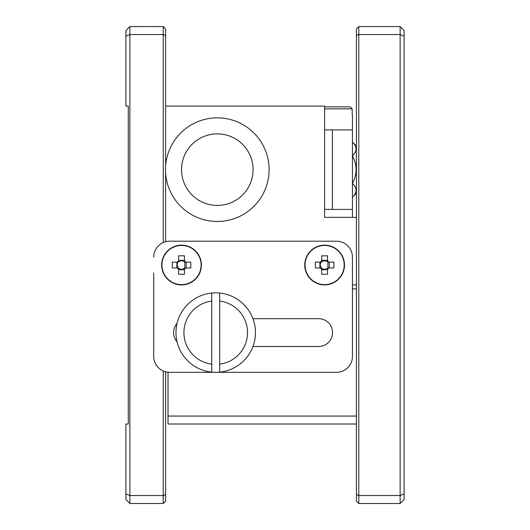 <?xml version="1.0" encoding="UTF-8"?>
<svg xmlns="http://www.w3.org/2000/svg" width="530" height="530" viewBox="0 0 530 530"><rect width="100%" height="100%" fill="white"/><g stroke="black" fill="none" stroke-linecap="round" stroke-linejoin="round"><path stroke-width="0.79" d="M352.437 114.811L352.437 129.91L324.618 129.91L352.437 129.91L352.437 209.396L324.618 209.396L352.437 209.396L352.437 217.346M253.075 169.653A35.768 35.768 0 0 1 217.307 205.421A35.768 35.768 0 0 1 181.538 169.653A35.768 35.768 0 0 1 217.307 133.885A35.768 35.768 0 0 1 253.075 169.653M269.114 169.653A51.807 51.807 0 0 1 217.307 221.46A51.807 51.807 0 0 1 165.499 169.653A51.807 51.807 0 0 1 217.307 117.852A51.807 51.807 0 0 1 269.114 169.653M219.692 301.06A31.793 31.793 48.6 0 1 219.692 364.15L219.692 372.146A39.743 39.743 0 0 0 219.692 293.057L219.692 364.15M219.692 293.057A39.743 39.743 2.9 0 0 211.742 293.057A39.743 39.743 0 0 0 211.742 372.146A39.743 39.743 0 0 0 219.692 372.146M356.412 146.095L352.437 142.119C357.266 146.671 357.266 151.262 352.437 155.886C357.266 164.996 357.266 174.171 352.437 183.426C357.266 187.978 357.266 192.569 352.437 197.193L356.412 193.218M327.553 269.24L327.553 268.339L324.618 269.459L321.677 268.339L321.677 269.24L320.418 267.981L315.396 267.981A32.794 14.635 -90 0 1 315.396 262.098L320.418 262.098L321.677 260.839L321.677 255.818L327.553 255.818L327.553 260.839L328.812 262.098L333.834 262.098A32.794 14.635 90 0 1 333.834 267.981L328.812 267.981L327.553 269.24L327.553 274.262L321.677 274.262L321.677 269.24M320.418 267.981L321.319 267.981L321.677 268.505M319.908 262.098L319.908 267.981L321.319 267.981L320.193 265.04A4.419 4.419 0 0 1 321.319 262.098L320.418 262.098M321.677 260.839L321.677 261.74L321.154 262.098M327.553 260.336L321.677 260.336L321.677 261.74L324.618 260.621L327.553 261.74L327.553 260.839M184.48 269.24L184.48 268.339L181.538 269.459L178.597 268.339L178.597 269.24L177.338 267.981L172.316 267.981A32.794 14.635 -90 0 1 172.316 262.098L177.338 262.098L178.597 260.839L178.597 255.818L184.48 255.818L184.48 260.839L185.739 262.098L190.76 262.098A32.794 14.635 90 0 1 190.76 267.981L185.739 267.981L184.48 269.24L184.48 274.262L178.597 274.262L178.597 269.24M177.338 267.981L178.239 267.981L178.597 268.505M176.834 262.098L176.834 267.981L178.239 267.981L177.119 265.04A4.419 4.419 0 0 1 178.239 262.098L177.338 262.098M178.597 260.839L178.597 261.74L178.08 262.098M184.48 260.336L178.597 260.336L178.597 261.74L181.538 260.621L184.48 261.74L184.48 260.839M324.618 245.456A19.583 19.583 0 0 1 344.202 265.04A19.583 19.583 0 0 1 324.618 284.623A19.583 19.583 0 0 1 305.028 265.04A19.583 19.583 0 0 1 324.618 245.456M344.487 265.04A19.875 19.875 0 0 1 324.618 284.908A19.875 19.875 0 0 1 304.743 265.04A19.875 19.875 0 0 1 324.618 245.165A19.875 19.875 0 0 1 344.487 265.04M201.122 265.04A19.583 19.583 0 0 1 181.538 284.623A19.583 19.583 0 0 1 161.955 265.04A19.583 19.583 0 0 1 181.538 245.456A19.583 19.583 0 0 1 201.122 265.04M201.413 265.04A19.875 19.875 0 0 1 181.538 284.908A19.875 19.875 0 0 1 161.67 265.04A19.875 19.875 0 0 1 181.538 245.165A19.875 19.875 0 0 1 201.413 265.04M165.638 165.844L165.638 28.964L163.26 26.579L129.87 26.579L125.895 30.554L125.895 36.172L129.87 34.529L129.87 495.55L125.895 493.907L125.895 424.013L128.28 424.013L128.28 106.066L125.895 106.066L125.895 36.172M352.437 284.908L356.412 284.908L356.412 217.346L324.618 217.346L346.474 217.346M252.949 346.514L318.656 346.514A13.912 13.912 0 0 0 332.562 332.601A13.912 13.912 0 0 0 318.656 318.696L252.949 318.696M352.185 114.811L352.185 108.849A5155.727 5155.727 44.8 0 0 350.184 106.861A5157.006 5157.006 44.8 0 1 352.185 108.849L324.618 108.849M324.618 106.861L350.184 106.861M298.112 106.066L303.398 106.066M153.72 272.99L153.72 356.451A15.9 15.9 0 0 0 169.613 372.345L336.537 372.345A15.9 15.9 0 0 0 352.437 356.451L352.437 257.09A15.9 15.9 0 0 0 336.537 241.196L169.613 241.196A15.9 15.9 0 0 0 153.72 257.09M125.895 493.907L125.895 499.525L129.87 503.5L129.87 495.55L163.26 495.55L163.26 503.5L129.87 503.5M165.638 371.841L165.638 501.115L163.26 503.5M163.26 26.579L163.26 34.529L129.87 34.529L129.87 26.579M165.638 35.517L163.26 34.529L163.26 242.521M163.26 371.02L163.26 495.55L165.638 494.563M165.638 241.7L165.638 173.462M177.047 323.426A13.912 13.912 0 0 0 177.047 341.784M165.638 106.066L324.618 106.066L324.618 217.346M185.003 267.981L184.48 268.339L184.48 269.743L178.597 269.743M185.739 262.098L184.838 262.098L184.838 267.981L185.739 267.981M186.242 267.981L186.242 262.098L184.838 262.098L184.48 261.575M328.077 267.981L327.553 268.339L327.553 269.743L321.677 269.743M328.812 262.098L327.911 262.098L327.911 267.981L328.812 267.981M329.322 267.981L329.322 262.098L327.911 262.098L327.553 261.575M356.412 424.013L168.023 424.013L168.023 372.265M168.023 416.063L356.412 416.063L356.412 288.883L352.437 288.883M356.412 494.563L356.412 501.115L358.797 503.5L358.797 495.55L356.412 494.563L356.412 416.063M356.412 35.517L358.797 34.529L358.797 26.579L356.412 28.964L356.412 217.346M404.105 36.172L404.105 30.554L400.13 26.579L400.13 34.529L404.105 36.172L404.105 493.907L400.13 495.55L358.797 495.55L358.797 34.529L400.13 34.529L400.13 503.5L358.797 503.5M356.412 284.908L356.412 288.883M400.13 26.579L358.797 26.579M404.105 493.907L404.105 499.525L400.13 503.5M211.742 372.146L211.742 364.15A31.793 31.793 -131.4 0 1 211.742 301.06L211.742 293.057M211.742 364.15L211.742 301.06M156.218 26.579L136.879 26.579M136.879 26.5L134.454 26.579M156.218 26.5L158.245 26.579M332.376 129.91L332.376 209.396"/></g></svg>
